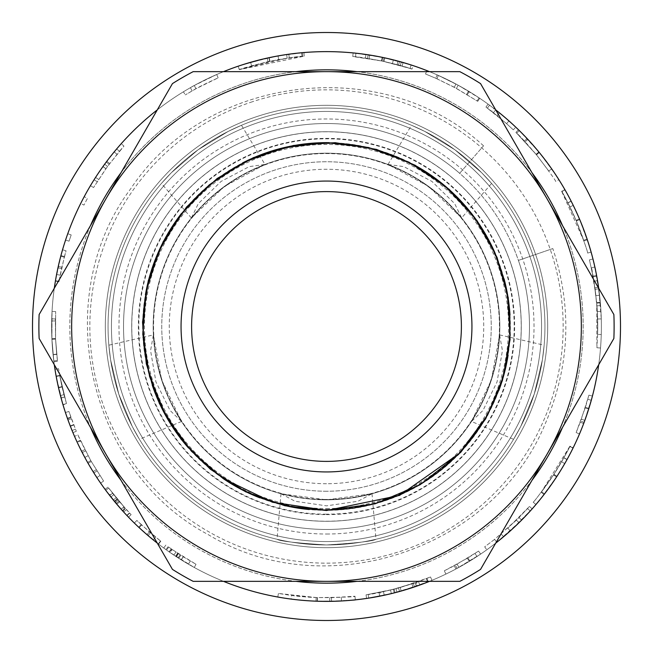 <?xml version="1.0" encoding="UTF-8"?>
<svg xmlns="http://www.w3.org/2000/svg" width="653" height="653" viewBox="0 0 653 653"><rect width="100%" height="100%" fill="white"/><g stroke="black" fill="none" stroke-linecap="round" stroke-linejoin="round"><path stroke-width="0.49" stroke-dasharray="3.27 2.45" d="M326.5 499.814A173.314 173.314 0 0 0 476.6 239.839A173.314 173.314 0 0 0 176.4 239.839A173.314 173.314 0 0 0 326.5 499.814A173.314 173.314 0 0 0 499.814 326.5A173.314 173.314 0 0 0 326.5 153.186A173.314 173.314 0 0 0 153.186 326.5A173.314 173.314 0 0 0 326.5 499.814M326.5 508.54A182.04 182.04 0 0 0 484.151 235.48A182.04 182.04 0 0 0 168.849 235.48A182.04 182.04 0 0 0 326.5 508.54M326.5 534.023A207.523 207.523 0 0 0 506.222 222.738A207.523 207.523 0 0 0 146.778 222.738A207.523 207.523 0 0 0 326.5 534.023M326.5 544.945A218.445 218.445 0 0 0 515.682 217.278A218.445 218.445 0 0 0 137.318 217.278A218.445 218.445 0 0 0 326.5 544.945A218.445 218.445 0 0 0 515.682 217.278A218.445 218.445 0 0 0 137.318 217.278A218.445 218.445 0 0 0 326.5 544.945A218.445 218.445 0 0 0 515.682 217.278A218.445 218.445 0 0 0 137.318 217.278A218.445 218.445 0 0 0 326.5 544.945A218.445 218.445 0 0 1 137.318 217.278A218.445 218.445 0 0 1 515.682 217.278A218.445 218.445 0 0 1 326.5 544.945C356.652 543.059 373.141 541.166 375.989 539.264C373.141 541.166 356.652 543.059 326.5 544.945C296.348 543.059 279.859 541.166 277.011 539.264C279.859 541.166 296.348 543.059 326.5 544.945A218.445 218.445 0 0 0 544.945 326.5A218.445 218.445 0 0 0 326.5 108.055A218.445 218.445 0 0 0 108.055 326.5A218.445 218.445 0 0 0 326.5 544.945A218.445 218.445 0 0 1 137.318 217.278A218.445 218.445 0 0 1 515.682 217.278A218.445 218.445 0 0 1 326.5 544.945M459.655 173.306L483.538 145.831L459.655 173.306A202.969 202.969 0 0 0 136.379 255.421A202.969 202.969 0 0 0 326.5 529.469A202.969 202.969 0 0 0 502.279 225.016A202.969 202.969 0 0 0 150.721 225.016A202.969 202.969 0 0 0 326.5 529.469A202.969 202.969 0 0 0 502.279 225.016A202.969 202.969 0 0 0 150.721 225.016A202.969 202.969 0 0 0 326.5 529.469A202.969 202.969 0 0 0 518.409 260.408L552.83 248.556L518.409 260.408M108.855 345.184L110.602 359.779L118.748 394.004L132.281 426.482L139.44 439.314L132.281 426.482L118.748 394.004L110.602 359.779L108.855 345.184L153.39 334.899L150.574 350.579L155.936 381.923L170.017 410.435L181.51 421.454L161.666 380.054L153.39 334.899M241.471 125.278L228.142 131.457L198.104 149.774L171.396 172.678L161.405 183.452L171.396 172.678L198.104 149.774L228.142 131.457L241.471 125.278L265.012 164.458L249.234 166.621L221.081 181.412L198.324 203.614L191.386 217.947L224.624 186.285L265.012 164.458M491.595 183.452L481.604 172.678L454.896 149.774L424.858 131.457L411.529 125.278L424.858 131.457L454.896 149.774L481.604 172.678L491.595 183.452L461.614 217.947L454.676 203.614L431.919 181.412L403.766 166.621L387.988 164.458L428.376 186.285L461.614 217.947M513.56 439.314L520.719 426.482L534.252 394.004L542.398 359.779L544.145 345.184L542.398 359.779L534.252 394.004L520.719 426.482L513.56 439.314L471.49 421.454L482.983 410.435L497.064 381.923L502.426 350.579L499.61 334.899L491.334 380.054L471.49 421.454M326.5 581.35A254.85 254.85 0 0 0 578.134 286.136A254.85 254.85 0 0 0 246.785 84.433A254.85 254.85 0 0 0 326.5 581.35A254.85 254.85 0 0 0 578.134 286.136A254.85 254.85 0 0 0 246.785 84.433A254.85 254.85 0 0 0 156.72 516.564A254.85 254.85 0 0 0 575.995 378.503A254.85 254.85 0 0 0 246.785 84.433A254.85 254.85 0 0 0 156.72 516.564A254.85 254.85 0 0 0 575.995 378.503A254.85 254.85 0 0 0 246.785 84.433A254.85 254.85 0 0 0 156.72 516.564A254.85 254.85 0 0 0 575.995 378.503A254.85 254.85 0 0 0 246.785 84.433A254.85 254.85 0 0 0 326.5 581.35A254.85 254.85 0 0 1 105.794 199.075A254.85 254.85 0 0 1 547.206 199.075A254.85 254.85 0 0 1 326.5 581.35L193.174 581.35A287.622 287.622 0 0 1 172.449 569.392L39.131 338.466A287.622 287.622 0 0 1 39.131 314.534L172.449 83.608A287.622 287.622 0 0 1 193.174 71.65L459.826 71.65A287.622 287.622 0 0 1 480.551 83.608L613.869 314.534A287.622 287.622 0 0 1 613.869 338.466L480.551 569.392A287.622 287.622 0 0 1 459.826 581.35L326.5 581.35M153.39 335.013A173.314 173.314 0 0 0 181.452 421.365M264.914 164.491A173.314 173.314 0 0 0 191.451 217.865M461.549 217.865A173.314 173.314 0 0 0 388.086 164.491M471.548 421.365A173.314 173.314 0 0 0 499.61 335.013M281.1 493.766L295.034 501.259L326.5 505.846L357.966 501.259L372.006 493.741L326.5 499.814L281.1 493.766A173.314 173.314 0 0 0 371.9 493.766M280.994 493.741L277.011 539.264M257.323 116.422A221.179 221.179 0 0 0 179.159 491.448A221.179 221.179 0 0 0 543.027 371.63A221.179 221.179 0 0 0 257.323 116.422A221.179 221.179 0 0 0 179.159 491.448A221.179 221.179 0 0 0 543.027 371.63A221.179 221.179 0 0 0 257.323 116.422A221.179 221.179 0 0 0 179.159 491.448A221.179 221.179 0 0 0 543.027 371.63A221.179 221.179 0 0 0 257.323 116.422A221.179 221.179 0 0 0 179.159 491.448A221.179 221.179 0 0 0 543.027 371.63A221.179 221.179 0 0 0 257.323 116.422M239.455 69.61L268.024 61.643L287.173 58.133L239.308 69.659L304.233 56.182L278.7 59.513L251.601 65.806L269.975 61.219L289.295 57.823L301.939 56.378C299.686 56.15 288.928 57.791 269.673 61.284C250.164 66.157 240.092 68.932 239.455 69.61L238.288 66.165L240.524 65.414A274.88 274.88 0 0 0 143.382 531.501A274.88 274.88 0 0 0 595.593 382.585A274.88 274.88 0 0 0 240.524 65.414A274.88 274.88 0 0 0 143.382 531.501A274.88 274.88 0 0 0 595.593 382.585A274.88 274.88 0 0 0 240.524 65.414A274.88 274.88 0 0 0 143.382 531.501A274.88 274.88 0 0 0 595.593 382.585A274.88 274.88 0 0 0 240.524 65.414A274.88 274.88 0 0 1 303.939 52.55L278.056 55.929L250.597 62.313L269.216 57.66L288.797 54.223L301.613 52.754C299.327 52.526 288.43 54.183 268.905 57.725L240.524 65.414A274.88 274.88 0 0 0 143.382 531.501A274.88 274.88 0 0 0 595.593 382.585A274.88 274.88 0 0 0 240.524 65.414L238.427 66.116M234.549 47.261A293.989 293.989 0 0 0 130.649 545.753A293.989 293.989 0 0 0 614.31 386.486A293.989 293.989 0 0 0 234.549 47.261A293.989 293.989 0 0 0 130.649 545.753A293.989 293.989 0 0 0 614.31 386.486A293.989 293.989 0 0 0 234.549 47.261A293.989 293.989 0 0 0 130.649 545.753A293.989 293.989 0 0 0 614.31 386.486A293.989 293.989 0 0 0 234.549 47.261M240.524 65.414A274.88 274.88 0 0 0 238.141 66.214A274.88 274.88 0 0 1 240.524 65.414L267.24 58.084L286.643 54.526A274.88 274.88 0 0 0 143.382 531.501A274.88 274.88 0 0 0 595.593 382.585A274.88 274.88 0 0 0 240.524 65.414M123.711 512.066L105.043 489.334L122.454 510.679L116.185 503.496L105.737 490.272L116.805 504.222L128.494 517.16A274.88 274.88 0 0 1 123.711 512.066L126.396 509.609L125.515 508.638L122.813 511.079M77.283 442.456A274.88 274.88 0 0 1 74.524 436.351A274.88 274.88 0 0 0 76.981 441.82L87.584 462.43L100.619 483.13A274.88 274.88 0 0 1 96.864 477.58L88.098 463.328A274.88 274.88 0 0 1 84.833 457.475L77.283 442.456L80.58 440.922L77.862 434.89L74.524 436.351L77.862 434.89L90.751 460.626L103.607 481.057L91.257 461.516L80.58 440.922L77.283 442.456M67.618 418.9A274.88 274.88 0 0 1 65.439 412.557A274.88 274.88 0 0 0 67.398 418.271L72.956 432.678L67.618 418.9L71.046 417.675L68.9 411.423L65.439 412.557L68.9 411.423L76.311 431.266L71.046 417.675L67.618 418.9M587.61 253.078L591.112 252.091C591.234 250.679 587.439 239.831 579.717 219.555C570.869 200.479 565.898 190.464 564.804 189.501L561.645 191.321C562.731 192.26 567.637 202.144 576.362 220.967C583.986 240.981 587.733 251.683 587.61 253.078C587.871 252.034 584.035 241.12 576.093 220.33L567.939 202.903L561.841 191.647C564.265 195.231 569.016 204.797 576.093 220.33L583.88 240.908L561.686 191.386L564.845 189.574A274.88 274.88 0 0 1 587.333 239.757L579.448 218.91L571.179 201.246L565 189.843C567.457 193.476 572.273 203.165 579.448 218.91L589.243 245.724M533.166 502.165L535.942 504.516C537.182 503.83 544.063 494.631 556.576 476.902C567.465 458.912 572.999 449.199 573.187 447.754L569.922 446.154C569.734 447.574 564.274 457.157 553.532 474.911C541.182 492.403 534.391 501.488 533.166 502.165C534.178 501.806 541.092 492.525 553.907 474.331L563.817 457.843L569.751 446.497C568.134 450.513 562.853 459.785 553.907 474.331L541.182 492.272L569.881 446.219L573.154 447.827A274.88 274.88 0 0 1 544.063 494.501L556.96 476.315L567 459.606L573.016 448.105C571.375 452.17 566.029 461.581 556.96 476.315L540.178 499.414M496.802 542.268A274.88 274.88 0 0 1 486.812 549.793A274.88 274.88 0 0 0 496.802 542.268L519.004 522.71A274.88 274.88 0 0 0 530.252 511.005L510.287 530.905L532.171 508.858A274.88 274.88 0 0 1 521.592 520.139L496.802 542.268L494.541 539.411L484.681 546.83L486.812 549.793L484.681 546.83L494.541 539.411L516.458 520.115L527.559 508.556L507.854 528.195L529.452 506.442L519.013 517.568L494.541 539.411L496.802 542.268M457.051 568.396A274.88 274.88 0 0 1 445.909 574.085A274.88 274.88 0 0 0 455.957 568.983L480.624 554.103L457.051 568.396L455.321 565.196L444.326 570.804L445.909 574.085L444.326 570.804L467.948 557.931L478.584 551.083L455.321 565.196L457.051 568.396M341.274 597.332L341.47 600.972L317.162 601.217A274.88 274.88 0 0 1 291.148 599.095L291.622 595.487A271.24 271.24 0 0 0 317.513 597.585L341.274 597.332L317.285 597.577A271.24 271.24 0 0 1 291.622 595.487L278.439 593.446L316.134 597.536L331.471 597.691L354.954 596.238C356.636 596.834 344.107 597.283 317.366 597.585L291.622 595.487L291.148 599.095A274.88 274.88 0 0 1 277.794 597.03A274.88 274.88 0 0 0 315.995 601.176L331.536 601.331L355.338 599.862C357.044 600.458 344.343 600.915 317.244 601.217A274.88 274.88 0 0 1 291.148 599.095A274.88 274.88 0 0 0 317.399 601.225L340.597 601.013M368.178 594.516L368.741 598.115C371.475 598.115 382.299 595.756 401.211 591.03L431.943 580.346A274.88 274.88 0 0 1 419.773 585.064L391.367 593.61L366.586 598.434L395.057 592.687L416.483 586.231L399.489 591.512L380.821 595.952L380.103 592.385L368.178 594.516C370.88 594.516 381.556 592.189 400.224 587.529L430.547 576.983L416.23 582.468L417.43 585.896M584.117 422.36A274.88 274.88 0 0 1 579.489 433.984A274.88 274.88 0 0 0 583.684 423.528L592.426 396.069L584.117 422.36L580.705 421.087L576.142 432.555L579.489 433.984L576.142 432.555L585.423 407.309L588.908 395.147L580.705 421.087L584.117 422.36M601.258 334.524A274.88 274.88 0 0 1 600.531 348.016A274.88 274.88 0 0 0 600.36 302.845C597.283 278.586 595.446 266.636 594.859 267.012L599.601 295.27L596.736 276.219L592.957 258.996A274.88 274.88 0 0 1 596.597 275.46L598.777 288.797L601.274 318.901A274.88 274.88 0 0 1 601.258 334.524A274.88 274.88 0 0 0 600.58 305.563L597.528 280.659L600.311 302.306A274.88 274.88 0 0 1 601.258 334.524L597.617 334.409L596.907 347.731L600.531 348.016L596.907 347.731L596.728 303.163C593.691 279.223 591.887 267.428 591.308 267.795L595.977 295.687L593.161 276.888L589.43 259.886L593.022 276.129L595.169 289.295L597.324 311.571L597.617 334.409A271.24 271.24 0 0 0 596.948 305.841L593.936 281.263L596.687 302.625A271.24 271.24 0 0 1 597.617 334.409L601.258 334.524M555.793 181.599C555.654 180.489 549.181 171.519 536.382 154.696C525.812 142.411 519.266 135.244 516.752 133.179L536.04 154.279L548.74 171.004L536.48 154.81L515.935 132.379C518.653 134.591 525.485 142.052 536.431 154.753C549.149 171.47 555.605 180.416 555.793 181.599L558.87 179.657C558.731 178.53 552.177 169.445 539.198 152.386C528.489 139.938 521.853 132.673 519.306 130.584L538.856 151.969L551.72 168.923L539.296 152.508L527.069 138.542L518.474 129.767C521.233 132.02 528.155 139.579 539.247 152.443L555.36 174.245M493.888 108.463L508.981 120.927A274.88 274.88 0 0 1 515.788 127.188A274.88 274.88 0 0 0 508.981 120.927L499.439 112.838A274.88 274.88 0 0 0 489.538 105.198A274.88 274.88 0 0 1 499.439 112.838L493.888 108.463L491.668 111.353L487.383 108.129L489.538 105.198L487.383 108.129L497.145 115.671L491.668 111.353M426.866 70.597A274.88 274.88 0 0 1 437.192 74.899L458.177 85.217L479.751 98.309A274.88 274.88 0 0 0 469.213 91.575L455.99 84.033L438.4 75.43A274.88 274.88 0 0 0 426.866 70.597L425.536 73.993L435.731 78.229L437.192 74.899L435.731 78.229L456.431 88.408L477.727 101.329L454.268 87.241L436.922 78.76L425.536 73.993L426.866 70.597M411.978 69.087L400.33 65.504L381.94 60.99L365.411 58.068L381.491 60.9L410.011 68.443L384.046 61.439C366.611 58.174 357.101 56.64 355.526 56.819L383.221 61.26L398.559 65.014L381.866 60.974L352.775 56.542C353.787 56.264 363.484 57.742 381.866 60.974L382.609 57.407C400.82 61.766 410.998 64.508 413.129 65.635L401.317 62.002L382.682 57.423L365.933 54.468L382.234 57.333L411.137 64.974L384.813 57.88C367.149 54.574 357.518 53.015 355.909 53.203L383.98 57.701L399.522 61.504L382.609 57.407C361.28 53.742 351.453 52.248 353.126 52.917C354.155 52.632 363.982 54.134 382.609 57.407L381.866 60.974C399.84 65.267 409.872 67.977 411.978 69.087L413.129 65.635M183.42 91.795A274.88 274.88 0 0 1 194.251 85.527L216.698 74.507C203.401 80.621 194.627 85.012 190.382 87.69A274.88 274.88 0 0 0 183.42 91.795L185.313 94.905L183.42 91.795M116.683 148.925A274.88 274.88 0 0 1 121.238 143.676A274.88 274.88 0 0 0 114.177 151.929L104.635 164.23L95.55 177.428A274.88 274.88 0 0 0 90.441 185.672A274.88 274.88 0 0 1 94.073 179.746L102.97 166.523A274.88 274.88 0 0 1 106.814 161.283L116.683 148.925L119.458 151.276L123.956 146.101L121.238 143.676L123.956 146.101L107.574 166.376L93.567 187.533L105.933 168.637L119.458 151.276L116.683 148.925M80.703 203.45A274.88 274.88 0 0 1 84.213 196.684A274.88 274.88 0 0 0 80.703 203.45L83.959 205.075L87.42 198.406L84.213 196.684L87.42 198.406L83.959 205.075L80.703 203.45M65.578 240.035A274.88 274.88 0 0 1 67.765 233.701A274.88 274.88 0 0 0 65.578 240.035A274.88 274.88 0 0 1 67.765 233.701A274.88 274.88 0 0 0 65.578 240.035L69.03 241.177L71.185 234.933L67.765 233.701L71.185 234.933L69.03 241.177L65.578 240.035L69.03 241.177L71.185 234.933L67.765 233.701L71.185 234.933L69.03 241.177L65.578 240.035M60.753 256.229A274.88 274.88 0 0 1 62.549 249.773A274.88 274.88 0 0 0 60.925 255.584L55.399 281.084A274.88 274.88 0 0 1 56.591 274.489L60.753 256.229L64.28 257.16L66.043 250.793L62.549 249.773L66.043 250.793L61.521 268.579L58.99 281.688L64.28 257.16L60.753 256.229M53.081 354.75A274.88 274.88 0 0 1 51.897 338.768A274.88 274.88 0 0 0 53.897 361.778L51.922 339.266L52.036 311.391L51.897 338.727L53.791 360.954L51.897 338.768L51.734 318.835L51.897 338.85L53.081 354.75L56.697 354.375L55.538 338.605L51.897 338.768L55.538 338.605L55.366 318.942L55.538 338.687L56.697 354.375L53.081 354.75M62.011 386.617L58.566 368.708L62.092 386.976L66.443 403.578L59.717 375.434L66.492 403.734L63.006 404.77A274.88 274.88 0 0 1 56.134 376.087L62.957 404.615L58.541 387.784L54.974 369.28L58.46 387.425L63.015 404.811L66.508 403.774L62.011 386.617L58.46 387.425M139.179 527.665A274.88 274.88 0 0 1 134.33 523.045A274.88 274.88 0 0 0 138.697 527.216L158.565 544.112A274.88 274.88 0 0 1 153.316 539.958L139.179 527.665L141.66 525.004L136.877 520.441L134.33 523.045L136.877 520.441L150.427 532.824L160.793 541.231L141.66 525.004L139.179 527.665M170.123 552.56L163.723 547.998A274.88 274.88 0 0 0 169.617 552.209L188.431 564.184A274.88 274.88 0 0 0 194.268 567.481L170.123 552.56L172.196 549.573L168.703 547.108L166.588 550.071M168.703 547.108L183.118 556.74L196.014 564.29L172.196 549.573M196.014 564.29L194.268 567.481M190.26 561.033L188.431 564.184M180.783 555.27L178.832 558.339M178.4 553.736L176.416 556.789M171.69 549.214L169.617 552.209M165.878 545.059L163.723 547.998M178.057 553.515L176.065 556.56M177.575 553.197L175.575 556.242M175.902 552.087L173.878 555.115M168.107 546.683L165.976 549.638M155.61 537.125L153.316 539.958L155.61 537.125M160.793 541.231L158.565 544.112L160.793 541.231M141.179 524.555L138.697 527.216L141.179 524.555M64.582 396.983L61.064 397.922M62.019 386.658L59.782 375.793A271.24 271.24 0 0 0 64.606 397.057L62.019 386.658L58.468 387.466L56.199 376.454A274.88 274.88 0 0 0 61.088 398.004L58.468 387.466M59.782 375.793L56.199 376.454M64.606 397.057L61.088 398.004M59.717 375.434L56.134 376.087M58.566 368.708L54.974 369.28M66.443 403.578L62.957 404.615M56.672 354.13L55.538 338.605L57.505 361.313L55.554 339.103L55.676 311.595L55.529 338.564L57.407 360.497L56.672 354.13L53.056 354.497M55.366 318.942L51.734 318.835M55.317 320.99L51.677 320.917M57.407 360.497L53.791 360.954M55.676 311.595L52.036 311.391M57.505 361.313L53.897 361.778L57.505 361.313M60.166 275.174L56.591 274.489L60.166 275.174M58.99 281.688L55.399 281.084L58.99 281.688M64.443 256.523L60.925 255.584L64.443 256.523M109.72 163.479L106.814 161.283M105.933 168.637L102.97 166.523M97.158 181.689L94.073 179.746L97.158 181.689M93.567 187.533L90.441 185.672L93.567 187.533M98.611 179.404L95.55 177.428M107.574 166.376L104.635 164.23M116.985 154.239L114.177 151.929M192.186 90.857L185.313 94.905L195.998 88.718L218.151 77.846C205.034 83.878 196.373 88.212 192.186 90.857L190.382 87.69M218.151 77.846L216.698 74.507L218.151 77.846M195.998 88.718L194.251 85.527L195.998 88.718M239.308 69.659L238.141 66.214L239.308 69.659M287.173 58.133L286.643 54.526M304.233 56.182L303.947 52.55L304.233 56.182M301.939 56.378L301.613 52.754M289.295 57.823L288.797 54.223M251.601 65.806L250.597 62.313M302.78 56.305L302.461 52.673M352.775 56.542L353.126 52.917M392.477 63.414L393.359 59.88M397.081 64.606L398.028 61.088M398.559 65.014L399.522 61.504M367.533 58.386L368.088 54.787M355.526 56.819L355.909 53.203M402.101 66.01L403.113 62.517M410.011 68.443L411.137 64.974M369.051 58.623L369.622 55.023M365.411 58.068L365.933 54.468M400.33 65.504L401.317 62.002M436.922 78.76L438.4 75.43L436.922 78.76M467.328 94.685L469.213 91.575L467.328 94.685M477.727 101.329L479.751 98.309L477.727 101.329M477.09 100.905L479.106 97.877M497.145 115.671L485.954 107.084L506.565 123.654L497.145 115.671L499.439 112.838L497.145 115.671M513.282 129.825L506.565 123.654L513.282 129.825L515.788 127.188L513.282 129.825M487.383 108.129L489.538 105.198M506.565 123.654L508.981 120.927L506.565 123.654M485.954 107.084L488.093 104.137M524.408 141.032L527.069 138.542M548.74 171.004L551.72 168.923M525.143 141.815L527.812 139.334M516.752 133.179L519.306 130.584M515.935 132.379L518.474 129.767M593.936 281.263L597.528 280.659M597.324 311.571L600.964 311.375M593.022 276.129L596.597 275.46M589.43 259.886L592.957 258.996M594.956 287.777L598.564 287.263M595.977 295.687L599.601 295.27M591.308 267.795L594.859 267.012M587.782 399.293L591.292 400.273M588.908 395.147L592.426 396.069M580.28 422.238L583.684 423.528L580.28 422.238M418.54 581.643L419.773 585.064M416.23 582.468L390.51 590.075L366.055 594.834L394.151 589.161L415.292 582.794L398.526 588.002L380.103 592.385M415.218 582.819L396.004 588.68L379.05 592.597L393.335 589.373L415.218 582.819L416.483 586.231L396.942 592.198L379.76 596.165L394.232 592.9L416.41 586.255L415.218 582.819M415.292 582.794L416.483 586.231L415.292 582.794M379.05 592.597L379.76 596.165M430.547 576.983L431.943 580.346M426.923 578.46L428.278 581.839L426.923 578.46M426.36 578.689L427.699 582.068M411.945 583.929L413.096 587.382M383.482 591.683L384.25 595.242M366.055 594.834L366.586 598.434M278.439 593.446L277.794 597.03L278.439 593.446M354.954 596.238L355.338 599.862M331.471 597.691L331.536 601.331M475.009 553.466L477 556.511M478.584 551.083L480.624 554.103M454.243 565.776L455.957 568.983L454.243 565.776M501.202 533.983L503.545 536.766M519.013 517.568L521.592 520.139M529.452 506.442L532.171 508.858M507.854 528.195L510.287 530.905M527.559 508.556L530.252 511.005M516.458 520.115L519.004 522.71M563.817 457.843L567 459.606M553.573 474.845L541.598 491.725A271.24 271.24 0 0 0 563.89 457.704L553.573 474.845L556.625 476.837L544.488 493.946A274.88 274.88 0 0 0 567.073 459.467L556.625 476.837M541.598 491.725L544.488 493.946M563.89 457.704L567.073 459.467M541.182 492.272L544.063 494.501M569.751 446.497L573.016 448.105M567.939 202.903L571.179 201.246M576.338 220.902L583.66 240.255A271.24 271.24 0 0 0 567.873 202.773L576.338 220.902L579.684 219.481L587.112 239.096A274.88 274.88 0 0 0 571.114 201.108L579.684 219.481M583.66 240.255L587.112 239.096M567.873 202.773L571.114 201.108M583.88 240.908L587.333 239.757M561.841 191.647L565 189.843M75.438 429.143L72.067 430.523M76.311 431.266L72.956 432.678M70.826 417.055L67.398 418.271L70.826 417.055M88.033 455.745L84.833 457.475L88.033 455.745M91.257 461.516L88.098 463.328L91.257 461.516M99.909 475.58L96.864 477.58L99.909 475.58M103.607 481.057L100.619 483.13L103.607 481.057M90.751 460.626L87.584 462.43M80.286 440.285L76.981 441.82L80.286 440.285M125.515 508.638L107.974 487.179L125.156 508.238L108.659 488.101L119.581 501.871L131.122 514.637L126.396 509.609M124.413 507.414L125.123 508.205L122.421 510.646L109.361 495.047L112.234 492.811L124.413 507.414L121.703 509.846M125.156 508.238L122.454 510.679L125.156 508.238L112.234 492.811M122.454 510.679L109.361 495.047M131.122 514.637L128.494 517.16M129.669 513.119L127.033 515.625L129.669 513.119M129.449 512.883L126.804 515.388M108.659 488.101L105.737 490.272M112.585 493.268L109.72 495.505M123.89 506.834L121.172 509.25M125.123 508.205L122.421 510.646M113.728 494.721L110.871 496.982M107.974 487.179L105.043 489.334M223.506 71.65A274.88 274.88 0 0 0 157.283 109.884A274.88 274.88 0 0 1 223.506 71.65M54.297 288.267A274.88 274.88 0 0 0 54.297 364.733A274.88 274.88 0 0 1 54.297 288.267M157.283 543.116A274.88 274.88 0 0 0 223.506 581.35A274.88 274.88 0 0 1 157.283 543.116M429.494 581.35A274.88 274.88 0 0 0 495.717 543.116A274.88 274.88 0 0 1 429.494 581.35M598.703 364.733A274.88 274.88 0 0 0 598.703 288.267A274.88 274.88 0 0 1 598.703 364.733M495.717 109.884A274.88 274.88 0 0 0 429.494 71.65A274.88 274.88 0 0 1 495.717 109.884M326.5 491.244A164.744 164.744 0 0 1 183.828 244.124A164.744 164.744 0 0 1 469.172 244.124A164.744 164.744 0 0 1 326.5 491.244A164.744 164.744 0 0 1 183.828 244.124A164.744 164.744 0 0 1 469.172 244.124A164.744 164.744 0 0 1 326.5 491.244M326.5 483.726A157.226 157.226 0 0 1 190.333 247.887A157.226 157.226 0 0 1 462.667 247.887A157.226 157.226 0 0 1 326.5 483.726M326.5 111.443A215.057 215.057 0 0 1 512.744 434.033A215.057 215.057 0 0 1 140.256 434.033A215.057 215.057 0 0 1 326.5 111.443A215.057 215.057 0 0 0 111.443 326.5A215.057 215.057 0 0 0 326.5 541.557A215.057 215.057 0 0 0 541.557 326.5A215.057 215.057 0 0 0 326.5 111.443M326.5 514.189A187.689 187.689 0 0 1 138.811 326.5A187.689 187.689 0 0 1 326.5 138.811A187.689 187.689 0 0 1 514.189 326.5A187.689 187.689 0 0 1 326.5 514.189M326.5 521.282A194.782 194.782 0 0 0 495.186 229.113A194.782 194.782 0 0 0 157.814 229.113A194.782 194.782 0 0 0 326.5 521.282A194.782 194.782 0 0 0 495.186 229.113A194.782 194.782 0 0 0 157.814 229.113A194.782 194.782 0 0 0 326.5 521.282A194.782 194.782 0 0 0 495.186 229.113A194.782 194.782 0 0 0 157.814 229.113A194.782 194.782 0 0 0 326.5 521.282M326.5 131.784A194.716 194.716 0 0 0 131.784 326.5A194.716 194.716 0 0 0 326.5 521.216A194.716 194.716 0 0 0 521.216 326.5A194.716 194.716 0 0 0 326.5 131.784M246.785 84.433A254.85 254.85 0 0 0 156.72 516.564A254.85 254.85 0 0 0 575.995 378.503A254.85 254.85 0 0 0 246.785 84.433M252.482 101.721A236.647 236.647 0 0 0 168.849 502.99A236.647 236.647 0 0 0 558.168 374.781A236.647 236.647 0 0 0 252.482 101.721M295.989 71.65A256.67 256.67 0 0 0 155.512 517.927A256.67 256.67 0 0 0 577.774 378.871A256.67 256.67 0 0 0 121.05 172.645M180.097 554.83L178.13 557.891M183.215 556.805L181.297 559.89M183.118 556.74L181.191 559.825M171.184 548.863L169.103 551.85M149.366 531.909L146.99 534.668M160.499 541.002L158.271 543.884M150.427 532.824L148.068 535.591M62.092 386.976L58.541 387.784L62.092 386.976M63.961 394.632L60.435 395.555M55.538 338.687L51.897 338.85M55.538 338.605L51.897 338.768M55.529 338.564L51.897 338.727M55.554 339.103L51.922 339.266M61.823 267.216L58.272 266.416M59.056 281.321L55.464 280.717M61.521 268.579L57.962 267.803M105.884 168.711L102.921 166.588M109.108 164.295L106.194 162.124M268.024 61.643L267.24 58.084M269.673 61.284L268.905 57.725M269.975 61.219L269.216 57.66M278.7 59.513L278.056 55.929M383.221 61.26L383.98 57.701M384.046 61.439L384.813 57.88M381.491 60.9L382.234 57.333M381.94 60.99L382.682 57.423M454.268 87.241L455.99 84.033M466.666 94.285L468.552 91.175M456.431 88.408L458.177 85.217M493.423 112.716L495.668 109.843M536.48 154.81L539.296 152.508M536.04 154.279L538.856 151.969M536.382 154.696L539.198 152.386M536.431 154.753L539.247 152.443M596.948 305.841L600.58 305.563M596.687 302.625L600.311 302.306M597.634 319.007L601.274 318.901M595.169 289.295L598.777 288.797M593.161 276.888L596.736 276.219M596.728 303.163L600.36 302.845M581.423 419.144L584.843 420.393M585.21 407.97L588.688 409.064M585.423 407.309L588.892 408.394M396.004 588.68L396.942 592.198M393.335 589.373L394.232 592.9M413.333 583.464L414.492 586.908M400.224 587.529L401.211 591.03M398.526 588.002L399.489 591.512M394.151 589.161L395.057 592.687M390.51 590.075L391.367 593.61M317.513 597.585L317.399 601.225M329.708 597.715L329.749 601.356M317.285 597.577L317.162 601.217M317.366 597.585L317.244 601.217M316.134 597.536L315.995 601.176M457.141 564.2L458.896 567.392M467.36 558.291L469.246 561.4M467.948 557.931L469.85 561.041M553.907 474.331L556.96 476.315L553.907 474.331M561.596 461.777L564.747 463.597M553.532 474.911L556.576 476.902M576.093 220.33L579.448 218.91L576.093 220.33M569.971 206.952L573.236 205.344M576.362 220.967L579.717 219.555M71.422 418.72L67.994 419.952M73.642 424.638L70.246 425.96M73.773 424.981L70.385 426.303M84.808 449.599L81.56 451.256M96.171 469.736L93.077 471.654M96.954 470.984L93.869 472.927M85.478 450.913L82.245 452.586M118.079 500.076L115.279 502.41M117.132 498.941L114.324 501.251M119.581 501.871L116.805 504.222M118.977 501.145L116.185 503.496M117.426 499.284L114.618 501.61M116.144 497.733L113.32 500.027M90.53 225.497A256.67 256.67 0 0 0 90.53 427.503M121.05 480.355A256.67 256.67 0 0 0 295.989 581.35M357.011 581.35A256.67 256.67 0 0 0 531.95 480.355M562.47 427.503A256.67 256.67 0 0 0 562.47 225.497M531.95 172.645A256.67 256.67 0 0 0 357.011 71.65M326.5 509.446A182.946 182.946 0 0 0 484.934 235.023A182.946 182.946 0 0 0 168.066 235.023A182.946 182.946 0 0 0 326.5 509.446M326.5 499.602A173.102 173.102 0 0 1 176.588 239.953A173.102 173.102 0 0 1 476.412 239.953A173.102 173.102 0 0 1 326.5 499.602M498.77 390.731A183.86 183.86 0 0 1 309.212 509.544M285.353 505.691A183.86 183.86 0 0 1 259.812 497.839M223.155 478.567A183.86 183.86 0 0 1 188.562 448.064M152.157 384.886A183.86 183.86 0 0 1 145.407 294.748M181.583 213.351A183.86 183.86 0 0 1 242.516 162.948M329.243 142.664A183.86 183.86 0 0 1 416.516 166.189M495.235 253.478A183.86 183.86 0 0 1 504.051 278.766M510.001 315.056A183.86 183.86 0 0 1 508.107 355.159M326.5 499.439A172.939 172.939 0 0 1 176.734 240.035A172.939 172.939 0 0 1 476.266 240.035A172.939 172.939 0 0 1 326.5 499.439M326.5 514.637A188.137 188.137 0 0 0 489.432 232.435A188.137 188.137 0 0 0 163.568 232.435A188.137 188.137 0 0 0 326.5 514.637M181.51 421.454L139.44 439.314M191.386 217.947L161.405 183.452M387.988 164.458L411.529 125.278M499.61 334.899L544.145 345.184M372.006 493.741L375.989 539.264M483.538 145.831C383.009 53.073 206.813 74.246 131.122 188.186C48.812 297.433 87.388 470.65 208.274 534.644C325.153 605.698 493.684 550.12 545.361 423.47C569.898 366.104 572.395 307.8 552.83 248.556"/><path stroke-width="0.98" d="M589.243 245.724L591.112 252.091M540.178 499.414L535.942 504.516M380.821 595.952L368.741 598.115M555.36 174.245L558.87 179.657M340.597 601.013L341.47 600.972M234.549 47.261A293.989 293.989 0 0 0 130.649 545.753A293.989 293.989 0 0 0 614.31 386.486A293.989 293.989 0 0 0 234.549 47.261M240.524 65.414A274.88 274.88 0 0 0 223.506 71.65A274.88 274.88 0 0 1 429.494 71.65A274.88 274.88 0 0 0 240.524 65.414M157.283 109.884A274.88 274.88 0 0 0 54.297 288.267A274.88 274.88 0 0 1 157.283 109.884M54.297 364.733A274.88 274.88 0 0 0 157.283 543.116A274.88 274.88 0 0 1 54.297 364.733M223.506 581.35A274.88 274.88 0 0 0 429.494 581.35A274.88 274.88 0 0 1 223.506 581.35M495.717 543.116A274.88 274.88 0 0 0 598.703 364.733A274.88 274.88 0 0 1 495.717 543.116M598.703 288.267A274.88 274.88 0 0 0 495.717 109.884A274.88 274.88 0 0 1 598.703 288.267M105.794 453.925L172.449 569.392A287.622 287.622 0 0 0 193.174 581.35L459.826 581.35A287.622 287.622 0 0 0 480.551 569.392L613.869 338.466A287.622 287.622 0 0 0 613.869 314.534L480.551 83.608A287.622 287.622 0 0 0 459.826 71.65L193.174 71.65A287.622 287.622 0 0 0 172.449 83.608L39.131 314.534A287.622 287.622 0 0 0 39.131 338.466L105.794 453.925A254.85 254.85 0 0 1 326.5 71.65A254.85 254.85 0 0 1 547.206 453.925A254.85 254.85 0 0 1 105.794 453.925M121.05 172.645A256.67 256.67 0 0 0 90.53 225.497M90.53 427.503A256.67 256.67 0 0 0 121.05 480.355M295.989 581.35A256.67 256.67 0 0 0 357.011 581.35M531.95 480.355A256.67 256.67 0 0 0 562.47 427.503M562.47 225.497A256.67 256.67 0 0 0 531.95 172.645M357.011 71.65A256.67 256.67 0 0 0 295.989 71.65M309.212 509.544A183.86 183.86 0 0 1 285.353 505.691M259.812 497.839A183.86 183.86 0 0 1 223.155 478.567M188.562 448.064A183.86 183.86 0 0 1 152.157 384.886M145.407 294.748A183.86 183.86 0 0 1 181.583 213.351M242.516 162.948A183.86 183.86 0 0 1 329.243 142.664M416.516 166.189A183.86 183.86 0 0 1 495.235 253.478M504.051 278.766A183.86 183.86 0 0 1 510.001 315.056M508.107 355.159A183.86 183.86 0 0 1 498.77 390.731M326.5 509.985A183.485 183.485 0 0 1 167.601 234.754A183.485 183.485 0 0 1 485.399 234.754A183.485 183.485 0 0 1 326.5 509.985M326.5 471.939A145.439 145.439 0 0 0 452.456 253.78A145.439 145.439 0 0 0 200.544 253.78A145.439 145.439 0 0 0 326.5 471.939M326.5 461.393A134.893 134.893 0 0 1 209.678 259.053A134.893 134.893 0 0 1 443.322 259.053A134.893 134.893 0 0 1 326.5 461.393M326.5 510.524L284.945 505.773L245.544 491.758L210.315 469.213L181.093 439.289L159.381 403.546L146.296 363.819L142.525 322.166L148.255 280.733L163.193 241.667L186.57 206.985L217.163 178.473L253.413 157.61L293.442 145.472L335.169 142.681L376.454 149.382L415.153 165.242L449.28 189.419L477.057 220.681L497.064 257.413L508.254 297.711L510.066 339.495L502.386 380.609L485.628 418.924L460.651 452.472L399.587 495.39L326.5 510.524M326.5 510.36L272.44 502.23L223.155 478.567L191.451 451.272L166.18 416.492L149.61 376.642L142.795 334.23L145.962 291.703L158.72 251.323L180.228 215.115L209.303 184.832L244.491 161.944L284.088 147.602L326.149 142.64L368.521 147.496L408.9 162.14L444.938 185.885L474.364 217.229L495.235 253.478L507.365 293.466L510.156 335.16L503.455 376.406L487.62 415.071L458.528 454.447L420.091 484.755L375.018 503.838L326.5 510.36"/></g></svg>
